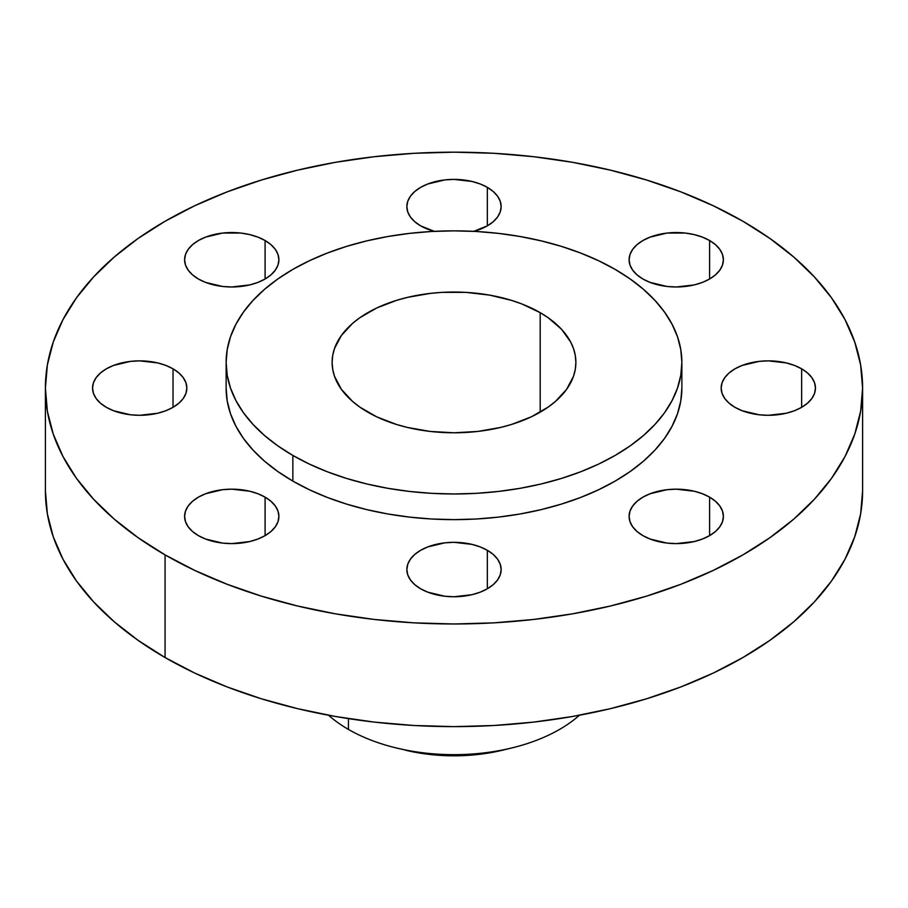 <?xml version="1.0" encoding="UTF-8"?>
<svg xmlns="http://www.w3.org/2000/svg" width="908" height="908" viewBox="0 0 908 908"><rect width="100%" height="100%" fill="white"/><g stroke="black" fill="none" stroke-linecap="round" stroke-linejoin="round"><path stroke-width="1.36" d="M709.591 497.141L709.591 535.641L715.447 531.509L719.806 526.81L722.484 521.703L723.392 516.391L722.484 511.079L719.806 505.972L715.447 501.273L709.591 497.141L702.44 493.759L694.291 491.239L676.244 489.174L667.051 489.696L650.06 493.759L642.909 497.141L637.053 501.273L632.694 505.972L630.004 511.079L629.108 516.391A47.148 27.217 180 0 1 658.209 491.239A47.148 27.217 180 0 1 709.591 497.141A47.148 27.217 180 0 1 723.392 516.391A47.148 27.217 180 0 1 694.291 541.543A47.148 27.217 180 0 1 642.909 535.641A47.148 27.217 180 0 1 629.108 516.391L630.004 521.703L632.694 526.81L637.053 531.509L642.909 535.641L650.06 539.023L667.051 543.086L676.244 543.608L694.291 541.543L702.44 539.023L709.591 535.641L709.591 497.141M487.335 550.293L487.335 588.793L493.203 584.661L497.561 579.962L500.24 574.855L501.148 569.543L500.24 564.231L497.561 559.124L493.203 554.413L487.335 550.293L480.196 546.911L472.046 544.391L454 542.326L444.806 542.848L427.804 546.911L420.665 550.293L414.797 554.413L410.439 559.124L407.76 564.231L406.852 569.543A47.148 27.217 180 0 1 435.954 544.391A47.148 27.217 180 0 1 487.335 550.293A47.148 27.217 180 0 1 501.148 569.543A47.148 27.217 180 0 1 472.046 594.683A47.148 27.217 180 0 1 420.665 588.793A47.148 27.217 180 0 1 406.852 569.543L407.76 574.855L410.439 579.962L414.797 584.661L420.665 588.793L427.804 592.175L444.806 596.238L454 596.76L472.046 594.683L480.196 592.175L487.335 588.793L487.335 550.293M265.091 497.141L265.091 535.641L270.947 531.509L275.306 526.81L277.996 521.703L278.892 516.391L277.996 511.079L275.306 505.972L270.947 501.273L265.091 497.141L257.94 493.759L249.791 491.239L231.756 489.174L222.551 489.696L205.56 493.759L198.409 497.141L192.553 501.273L188.194 505.972L185.516 511.079L184.608 516.391A47.148 27.217 180 0 1 213.709 491.239A47.148 27.217 180 0 1 265.091 497.141A47.148 27.217 180 0 1 278.892 516.391A47.148 27.217 180 0 1 249.791 541.543A47.148 27.217 180 0 1 198.409 535.641A47.148 27.217 180 0 1 184.608 516.391L185.516 521.703L188.194 526.81L192.553 531.509L198.409 535.641L205.56 539.023L222.551 543.086L231.756 543.608L249.791 541.543L257.94 539.023L265.091 535.641L265.091 497.141M173.031 368.83L173.031 407.329L178.887 403.197L183.246 398.499L185.936 393.391L186.844 388.079L185.936 382.767L183.246 377.66L178.887 372.95L173.031 368.83L165.88 365.447L157.731 362.928L139.696 360.862L130.491 361.384L113.5 365.447L106.35 368.83L100.493 372.95L96.135 377.66L93.456 382.767L92.548 388.079A47.148 27.217 180 0 1 121.649 362.928A47.148 27.217 180 0 1 173.031 368.83A47.148 27.217 180 0 1 186.844 388.079A47.148 27.217 180 0 1 157.731 413.219A47.148 27.217 180 0 1 106.35 407.329A47.148 27.217 180 0 1 92.548 388.079L93.456 393.391L96.135 398.499L100.493 403.197L106.35 407.329L113.5 410.711L130.491 414.774L139.696 415.296L157.731 413.219L165.88 410.711L173.031 407.329L173.031 368.83M265.091 240.518L265.091 279.006L270.947 274.886L275.306 270.175L277.996 265.068L278.892 259.767L277.996 254.456L275.306 249.348L270.947 244.638L265.091 240.518L257.94 237.136L249.791 234.616L240.949 233.061L222.551 233.061L205.56 237.136L198.409 240.518L192.553 244.638L188.194 249.348L185.516 254.456L184.608 259.767A47.148 27.217 180 0 1 213.709 234.616A47.148 27.217 180 0 1 265.091 240.518A47.148 27.217 180 0 1 278.892 259.767A47.148 27.217 180 0 1 249.791 284.908A47.148 27.217 180 0 1 198.409 279.006A47.148 27.217 180 0 1 184.608 259.767L185.516 265.068L188.194 270.175L192.553 274.886L198.409 279.006L205.56 282.399L222.551 286.463L231.756 286.985L249.791 284.908L257.94 282.399L265.091 279.006L265.091 240.518M487.335 187.366L487.335 225.865L493.203 221.734L497.561 217.035L500.24 211.927L501.148 206.615L500.24 201.304L497.561 196.196L493.203 191.486L487.335 187.366L480.196 183.983L472.046 181.464L454 179.398L444.806 179.92L427.804 183.983L420.665 187.366L414.797 191.486L410.439 196.196L407.76 201.304L406.852 206.615A47.148 27.217 180 0 1 435.954 181.464A47.148 27.217 180 0 1 487.335 187.366A47.148 27.217 180 0 1 501.148 206.615A47.148 27.217 180 0 1 473.692 231.347L487.335 225.865L487.335 187.366M420.665 225.865A47.148 27.217 180 0 1 406.852 206.615L407.76 211.927L410.439 217.035L414.797 221.734L420.665 225.865L434.308 231.347A47.148 27.217 180 0 1 420.665 225.865M801.65 368.83L801.65 407.329L807.507 403.197L811.865 398.499L814.544 393.391L815.452 388.079L814.544 382.767L811.865 377.66L807.507 372.95L801.65 368.83L794.5 365.447L786.351 362.928L768.304 360.862L759.111 361.384L742.12 365.447L734.969 368.83L729.113 372.95L724.754 377.66L722.064 382.767L721.156 388.079A47.148 27.217 180 0 1 750.269 362.928A47.148 27.217 180 0 1 801.65 368.83A47.148 27.217 180 0 1 815.452 388.079A47.148 27.217 180 0 1 786.351 413.219A47.148 27.217 180 0 1 734.969 407.329A47.148 27.217 180 0 1 721.156 388.079L722.064 393.391L724.754 398.499L729.113 403.197L734.969 407.329L742.12 410.711L759.111 414.774L768.304 415.296L786.351 413.219L794.5 410.711L801.65 407.329L801.65 368.83M709.591 240.518L709.591 279.006L715.447 274.886L719.806 270.175L722.484 265.068L723.392 259.767L722.484 254.456L719.806 249.348L715.447 244.638L709.591 240.518L702.44 237.136L694.291 234.616L685.449 233.061L667.051 233.061L650.06 237.136L642.909 240.518L637.053 244.638L632.694 249.348L630.004 254.456L629.108 259.767A47.148 27.217 180 0 1 658.209 234.616A47.148 27.217 180 0 1 709.591 240.518A47.148 27.217 180 0 1 723.392 259.767A47.148 27.217 180 0 1 694.291 284.908A47.148 27.217 180 0 1 642.909 279.006A47.148 27.217 180 0 1 629.108 259.767L630.004 265.068L632.694 270.175L637.053 274.886L642.909 279.006L650.06 282.399L667.051 286.463L676.244 286.985L694.291 284.908L702.44 282.399L709.591 279.006L709.591 240.518M579.406 715.243A149.298 86.192 180 0 1 511.976 747.908A149.298 86.192 180 0 1 396.024 747.908A149.298 86.192 180 0 1 348.434 729.419A149.298 86.192 0 0 0 579.406 715.243M405.15 750.121A125.781 72.617 0 0 0 502.85 750.121L478.539 754.435L454 755.831L429.461 754.435L417.487 752.698L396.024 747.908M348.434 718.625L348.434 729.419L348.434 718.625M165.074 554.89L165.074 657.54A408.6 235.898 0 0 0 610.369 708.671A408.6 235.898 0 0 0 862.6 490.729L860.636 513.849L854.746 536.753L845.008 559.215L831.501 581.006L814.351 601.936L793.74 621.787L769.848 640.39L742.926 657.54L713.211 673.089L681.011 686.879L646.61 698.774L610.369 708.671L572.607 716.48L533.711 722.098L494.054 725.492L454 726.638L413.946 725.492L374.289 722.098L335.392 716.48L297.631 708.671L261.391 698.774L226.989 686.879L194.789 673.089L165.074 657.54L165.074 554.89L138.152 537.729L114.26 519.138L93.649 499.286L76.499 478.357L62.992 456.554L53.254 434.103L47.364 411.199L45.4 388.079L47.364 364.959L53.254 342.055L62.992 319.593L76.499 297.801L93.649 276.872L114.26 257.021L138.152 238.418L165.074 221.268L194.789 205.719L226.989 191.928L261.391 180.034L297.631 170.137L335.392 162.328L374.289 156.709L413.946 153.304L454 152.169L494.054 153.304L533.711 156.709L572.607 162.328L610.369 170.137L646.61 180.034L681.011 191.928L713.211 205.719L742.926 221.268A408.6 235.898 180 0 1 862.6 388.079A408.6 235.898 180 0 1 610.369 606.022A408.6 235.898 180 0 1 165.074 554.89A408.6 235.898 180 0 1 45.4 388.079A408.6 235.898 180 0 1 297.631 170.137A408.6 235.898 180 0 1 742.926 221.268L769.848 238.418L793.74 257.021L814.351 276.872L831.501 297.801L845.008 319.593L854.746 342.055L860.636 364.959L862.6 388.079L860.636 411.199L854.746 434.103L845.008 456.554L831.501 478.357L814.351 499.286L793.74 519.138L769.848 537.729L742.926 554.89L713.211 570.428L681.011 584.219L646.61 596.125L610.369 606.022L572.607 613.819L533.711 619.449L494.054 622.843L454 623.978L413.946 622.843L374.289 619.449L335.392 613.819L297.631 606.022L261.391 596.125L226.989 584.219L194.789 570.428L165.074 554.89M292.864 455.441L292.864 481.104A227.874 131.558 0 0 0 541.202 509.626A227.874 131.558 0 0 0 681.874 388.079L680.773 400.973L677.493 413.742L672.056 426.272L664.531 438.428L654.963 450.096L643.466 461.173L630.152 471.536L615.136 481.104L598.565 489.775L580.598 497.471L561.416 504.099L541.202 509.626L520.148 513.973L498.458 517.106L476.337 519.001L454 519.637L431.663 519.001L409.542 517.106L387.852 513.973L366.798 509.626L346.584 504.099L327.402 497.471L309.435 489.775L292.864 481.104L292.864 455.441L277.848 445.873L264.534 435.511L253.037 424.433L243.469 412.765L235.944 400.61L230.507 388.079L227.227 375.31L226.126 362.417L227.227 349.523L230.507 336.743L235.944 324.224L243.469 312.068L253.037 300.4L264.534 289.323L277.848 278.949L292.864 269.381L309.435 260.721L327.402 253.026L346.584 246.386L366.798 240.87L387.852 236.523L409.542 233.379L431.663 231.483L454 230.848L476.337 231.483L498.458 233.379L520.148 236.523L541.202 240.87L561.416 246.386L580.598 253.026L598.565 260.721L615.136 269.381A227.874 131.558 180 0 1 681.874 362.417A227.874 131.558 180 0 1 541.202 483.964A227.874 131.558 180 0 1 292.864 455.441A227.874 131.558 180 0 1 226.126 362.417A227.874 131.558 180 0 1 366.798 240.87A227.874 131.558 180 0 1 615.136 269.381L630.152 278.949L643.466 289.323L654.963 300.4L664.531 312.068L672.056 324.224L677.493 336.743L680.773 349.523L681.874 362.417L680.773 375.31L677.493 388.079L672.056 400.61L664.531 412.765L654.963 424.433L643.466 435.511L630.152 445.873L615.136 455.441L598.565 464.113L580.598 471.808L561.416 478.437L541.202 483.964L520.148 488.311L498.458 491.444L476.337 493.339L454 493.975L431.663 493.339L409.542 491.444L387.852 488.311L366.798 483.964L346.584 478.437L327.402 471.808L309.435 464.113L292.864 455.441M540.192 312.658L540.192 412.175L540.192 312.658A121.888 70.37 180 0 1 575.888 362.417A121.888 70.37 180 0 1 500.649 427.43A121.888 70.37 180 0 1 367.808 412.175A121.888 70.37 180 0 1 332.112 362.417A121.888 70.37 180 0 1 407.351 297.404A121.888 70.37 180 0 1 540.192 312.658L521.714 303.896L511.454 300.355L489.378 295.077L465.952 292.376L442.048 292.376L430.222 293.397L407.351 297.404L396.546 300.355L376.672 308.016L359.784 317.766L352.656 323.316L341.385 335.483L334.45 348.683L332.703 355.516L332.112 362.417L332.703 369.306L334.45 376.139L341.385 389.339L352.656 401.506L359.784 407.056L376.672 416.817L396.546 424.479L407.351 427.43L430.222 431.436L454 432.787L477.778 431.436L500.649 427.43L511.454 424.479L531.328 416.817L548.216 407.056L555.344 401.506L566.615 389.339L573.55 376.139L575.297 369.306L575.888 362.417L575.297 355.516L573.55 348.683L570.644 341.987L561.496 329.241L548.216 317.766L540.192 312.658M226.126 388.079A227.874 131.558 0 0 0 292.864 481.104L277.848 471.536L264.534 461.173L253.037 450.096L243.469 438.428L235.944 426.272L230.507 413.742L227.227 400.973L226.126 388.079L226.126 362.417M45.4 490.729A408.6 235.898 0 0 0 165.074 657.54L138.152 640.39L114.26 621.787L93.649 601.936L76.499 581.006L62.992 559.215L53.254 536.753L47.364 513.849L45.4 490.729L45.4 388.079M328.594 715.243A149.298 86.192 0 0 0 348.434 729.419A149.298 86.192 180 0 1 328.594 715.243M511.976 747.908L502.85 750.121M862.6 388.079L862.6 490.729M681.874 362.417L681.874 388.079"/></g></svg>
